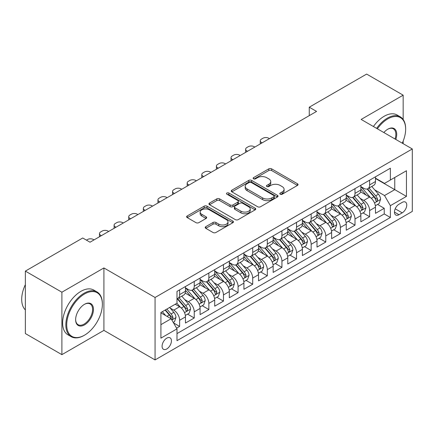 <?xml version="1.0" encoding="UTF-8"?>
<svg xmlns="http://www.w3.org/2000/svg" width="434" height="434" viewBox="0 0 434 434"><rect width="100%" height="100%" fill="white"/><g stroke="black" fill="none" stroke-linecap="round" stroke-linejoin="round"><path stroke-width="0.65" d="M280.218 194.22A1.421 0.819 0 0 0 282.225 194.22L297.469 185.421A2.029 1.172 0 0 0 298.06 184.591A2.029 1.172 0 0 0 297.469 183.761L271.646 168.853A2.029 1.172 0 0 0 268.776 168.853L253.532 177.652A1.421 0.819 0 0 0 253.12 178.233A1.421 0.819 0 0 0 253.532 178.813A1.421 0.819 0 0 0 255.539 178.813L257.514 177.674A6.494 3.749 0 0 1 266.693 177.674L268.847 178.917A6.494 3.749 0 0 1 270.751 181.569A6.494 3.749 0 0 1 268.847 184.217L266.877 185.356A1.421 0.819 0 0 0 266.46 185.936A1.421 0.819 0 0 0 266.877 186.517A1.421 0.819 0 0 0 268.885 186.517L270.854 185.378A6.494 3.749 0 0 1 280.038 185.378L282.187 186.62A6.494 3.749 0 0 1 284.091 189.273A6.494 3.749 0 0 1 282.187 191.92L280.218 193.059A1.421 0.819 0 0 0 279.8 193.64A1.421 0.819 0 0 0 280.218 194.22L280.218 193.059M166.759 348.952A6.613 3.819 120 0 0 171.077 343.126A6.613 3.819 120 0 0 170.068 337.826A6.613 3.819 120 0 0 166.759 338.151A6.613 3.819 120 0 0 162.441 343.978A6.613 3.819 120 0 0 163.45 349.278A6.613 3.819 120 0 0 166.759 348.952M205.797 226.667A2.029 1.172 0 0 0 205.201 227.497A2.029 1.172 0 0 0 205.797 228.322L213.04 232.505A2.029 1.172 0 0 0 215.91 232.505L232.841 222.734A2.029 1.172 0 0 0 233.432 221.904A2.029 1.172 0 0 0 232.841 221.074L207.018 206.166A2.029 1.172 0 0 0 204.148 206.166L187.217 215.942A2.029 1.172 0 0 0 186.625 216.767A2.029 1.172 0 0 0 187.217 217.597L195.967 222.647A2.029 1.172 0 0 0 198.837 222.647L206.085 218.465A2.029 1.172 0 0 0 206.676 217.64A2.029 1.172 0 0 0 206.085 216.81L201.745 214.304A5.425 3.136 0 0 1 200.155 212.09A5.425 3.136 0 0 1 203.503 209.193A5.425 3.136 0 0 1 209.421 209.872L226.418 219.691A5.425 3.136 0 0 1 228.007 221.904A5.425 3.136 0 0 1 224.66 224.801A5.425 3.136 0 0 1 218.741 224.118L215.91 222.485A2.029 1.172 0 0 0 213.04 222.485L205.797 226.667L205.797 228.322M103.91 267.946L61.894 292.207L25.356 271.109L25.356 333.551L61.894 354.649L103.91 330.388L155.068 359.922L155.068 297.48L103.91 267.946L103.91 330.388M403.164 119.486L403.164 95.171L361.148 119.431L412.3 148.965L155.068 297.48M403.164 95.171L366.627 74.078L309.263 107.198L309.263 115.634M25.356 271.109L82.72 237.989L90.028 242.21L316.57 111.419L309.263 107.198M257.655 206.747A2.029 1.172 0 0 0 260.525 206.747L277.456 196.976A2.029 1.172 0 0 0 278.048 196.146A2.029 1.172 0 0 0 277.456 195.316L251.633 180.408A2.029 1.172 0 0 0 248.763 180.408L231.832 190.184A2.029 1.172 0 0 0 231.241 191.009A2.029 1.172 0 0 0 231.832 191.839L257.655 206.747M227.454 194.524A1.421 0.819 0 0 1 228.892 194.725L228.892 193.038L255.149 208.195A2.029 1.172 0 0 1 255.74 209.025A2.029 1.172 0 0 1 255.149 209.855L238.217 219.626A2.029 1.172 0 0 1 235.347 219.626L209.524 204.718L209.524 203.063A2.029 1.172 0 0 0 208.933 203.888A2.029 1.172 0 0 0 209.524 204.718M209.524 203.063L216.772 198.881A2.029 1.172 0 0 1 219.642 198.881L230.112 204.924A2.029 1.172 0 0 0 232.982 204.924L237.789 202.152A2.029 1.172 0 0 0 238.38 201.322A2.029 1.172 0 0 0 237.789 200.492L226.884 194.199A1.421 0.819 0 0 1 226.467 193.618A1.421 0.819 0 0 1 227.345 192.864A1.421 0.819 0 0 1 228.892 193.038M176.589 328.175L179.622 326.422L173.557 322.923M170.106 308.021L173.774 310.136A8.268 4.774 60 0 1 179.622 320.265L185.464 316.885L185.464 323.048L194.237 317.986L187.586 314.145M184.721 299.579L188.389 301.701A8.268 4.774 60 0 1 194.237 311.824L200.085 308.449L200.085 314.607L208.852 309.545L202.201 305.704M199.336 291.143L203.003 293.259A8.268 4.774 60 0 1 208.852 303.388L214.7 300.013L214.7 306.171L223.467 301.109L216.816 297.268M213.951 282.702L217.618 284.823A8.268 4.774 60 0 1 223.467 294.946L229.315 291.572L229.315 297.735L238.082 292.668L231.43 288.832M228.566 274.266L232.239 276.382A8.268 4.774 60 0 1 238.082 286.511L243.93 283.136L243.93 289.294L252.696 284.232L246.051 280.391M243.181 265.825L246.854 267.946A8.268 4.774 60 0 1 252.696 278.069L258.545 274.695L258.545 280.858L267.311 275.791L260.666 271.955M257.796 257.389L261.469 259.505A8.268 4.774 60 0 1 267.311 269.633L273.16 266.259L273.16 272.416L281.932 267.355L275.281 263.514M272.416 248.953L276.084 251.069A8.268 4.774 60 0 1 281.932 261.197L287.775 257.818L287.775 263.981L296.547 258.919L289.896 255.078M287.031 240.512L290.699 242.633A8.268 4.774 60 0 1 296.547 252.756L302.389 249.382L302.389 255.539L311.162 250.478L304.511 246.637M301.646 232.076L305.314 234.192A8.268 4.774 60 0 1 311.162 244.32L317.004 240.946L317.004 247.103L325.777 242.042L319.126 238.201M316.261 223.635L319.929 225.756A8.268 4.774 60 0 1 325.777 235.879L331.625 232.505L331.625 238.667L340.392 233.601L333.741 229.765M330.876 215.199L334.543 217.315A8.268 4.774 60 0 1 340.392 227.443L346.24 224.069L346.24 230.226L355.007 225.165L348.356 221.324M345.491 206.758L349.158 208.879A8.268 4.774 60 0 1 355.007 219.002L360.855 215.627L360.855 221.79L369.622 216.723L369.622 210.566A8.268 4.774 -120 0 0 363.779 200.437L360.106 198.322M362.97 212.888L369.622 216.723M185.464 316.885A8.268 4.774 -120 0 0 179.622 306.762L175.238 304.229M200.085 308.449A8.268 4.774 -120 0 0 194.237 298.321L185.199 293.107M214.7 300.013A8.268 4.774 -120 0 0 208.852 289.885L199.814 284.666M229.315 291.572A8.268 4.774 -120 0 0 223.467 281.449L214.429 276.23M243.93 283.136A8.268 4.774 -120 0 0 238.082 273.008L229.043 267.789M258.545 274.695A8.268 4.774 -120 0 0 252.696 264.572L243.658 259.353M273.16 266.259A8.268 4.774 -120 0 0 267.311 256.131L258.273 250.912M287.775 257.818A8.268 4.774 -120 0 0 281.932 247.695L272.888 242.476M302.389 249.382A8.268 4.774 -120 0 0 296.547 239.253L287.509 234.04M317.004 240.946A8.268 4.774 -120 0 0 311.162 230.817L302.124 225.599M331.625 232.505A8.268 4.774 -120 0 0 325.777 222.382L316.739 217.163M346.24 224.069A8.268 4.774 -120 0 0 340.392 213.94L331.354 208.721M360.855 215.627A8.268 4.774 -120 0 0 355.007 205.504L345.969 200.286M402.215 202.38L398.998 204.235A6.407 3.7 120 0 0 394.815 209.882A6.407 3.7 120 0 0 395.797 215.02A6.407 3.7 120 0 0 398.998 214.7L402.215 212.844A6.407 3.7 120 0 0 406.403 207.197A6.407 3.7 120 0 0 405.421 202.065A6.407 3.7 120 0 0 402.215 202.38M155.068 359.922L412.3 211.412L412.3 148.965M160.911 324.648L171.142 318.746L176.991 328.869L176.991 340.685L390.378 217.488L390.378 205.673L384.529 195.544L374.721 189.886M176.991 328.869L160.911 338.151L160.911 312.502L176.991 303.22L176.991 291.404L390.378 168.208L390.378 180.018L406.452 170.736L406.452 196.39L390.378 205.673M185.464 287.861L188.389 289.549A8.268 4.774 60 0 0 192.522 289.955L198.371 286.581A8.268 4.774 -120 0 0 200.085 282.794L200.085 278.069M200.085 279.42L203.003 281.107A8.268 4.774 60 0 0 207.137 281.52L212.986 278.145A8.268 4.774 -120 0 0 214.7 274.359L214.7 269.633M214.7 270.984L217.618 272.671A8.268 4.774 60 0 0 221.758 273.078L227.6 269.704A8.268 4.774 -120 0 0 229.315 265.923L229.315 261.192M229.315 262.543L232.239 264.23A8.268 4.774 60 0 0 236.373 264.642L242.215 261.268A8.268 4.774 -120 0 0 243.93 257.481L243.93 252.756M243.93 254.107L246.854 255.794A8.268 4.774 60 0 0 250.988 256.206L256.83 252.827A8.268 4.774 -120 0 0 258.545 249.045L258.545 244.32M258.545 245.671L261.469 247.358A8.268 4.774 60 0 0 265.603 247.765L271.445 244.391A8.268 4.774 -120 0 0 273.16 240.604L273.16 235.879M273.16 237.23L276.084 238.917A8.268 4.774 60 0 0 280.218 239.329L286.066 235.955A8.268 4.774 -120 0 0 287.775 232.168L287.775 227.443M287.775 228.794L290.699 230.481A8.268 4.774 60 0 0 294.832 230.888L300.681 227.514A8.268 4.774 -120 0 0 302.389 223.727L302.389 219.002M302.389 220.353L305.314 222.04A8.268 4.774 60 0 0 309.447 222.452L315.296 219.078A8.268 4.774 -120 0 0 317.004 215.291L317.004 210.566M317.004 211.917L319.929 213.604A8.268 4.774 60 0 0 324.062 214.011L329.911 210.636A8.268 4.774 -120 0 0 331.625 206.855L331.625 202.125M331.625 203.475L334.543 205.163A8.268 4.774 60 0 0 338.677 205.575L344.525 202.201A8.268 4.774 -120 0 0 346.24 198.414L346.24 193.689M346.24 195.04L349.158 196.727A8.268 4.774 60 0 0 353.292 197.139L359.14 193.759A8.268 4.774 -120 0 0 360.855 189.978L360.855 185.253M176.991 333.594L384.236 213.94L384.236 208.287L375.47 213.349L375.47 207.192A8.268 4.774 -120 0 0 369.622 197.063L360.583 191.844M360.855 186.604L363.779 188.291A8.268 4.774 -120 0 0 367.913 188.698A8.268 4.774 -120 0 0 369.622 184.911L369.622 180.186M367.913 188.698L373.755 185.323A8.268 4.774 -120 0 0 375.47 181.537L375.47 176.812M179.622 289.885L179.622 294.61A8.268 4.774 60 0 1 177.907 298.397A8.268 4.774 60 0 1 176.991 298.728M177.907 298.397L183.756 295.022A8.268 4.774 -120 0 0 185.464 291.236L185.464 286.511M194.237 281.449L194.237 286.174A8.268 4.774 60 0 1 192.522 289.955M208.852 273.008L208.852 277.733A8.268 4.774 60 0 1 207.137 281.52M223.467 264.572L223.467 269.297A8.268 4.774 60 0 1 221.758 273.078M238.082 256.131L238.082 260.856A8.268 4.774 60 0 1 236.373 264.642M252.696 247.695L252.696 252.42A8.268 4.774 60 0 1 250.988 256.206M267.311 239.253L267.311 243.979A8.268 4.774 60 0 1 265.603 247.765M281.932 230.817L281.932 235.543A8.268 4.774 60 0 1 280.218 239.329M296.547 222.382L296.547 227.107A8.268 4.774 60 0 1 294.832 230.888M311.162 213.94L311.162 218.665A8.268 4.774 60 0 1 309.447 222.452M325.777 205.504L325.777 210.23A8.268 4.774 60 0 1 324.062 214.011M340.392 197.063L340.392 201.788A8.268 4.774 60 0 1 338.677 205.575M355.007 188.627L355.007 193.352A8.268 4.774 60 0 1 353.292 197.139M355.007 219.002L355.007 225.165M340.392 227.443L340.392 233.601M325.777 235.879L325.777 242.042M311.162 244.32L311.162 250.478M296.547 252.756L296.547 258.919M281.932 261.197L281.932 267.355M267.311 269.633L267.311 275.791M252.696 278.069L252.696 284.232M238.082 286.511L238.082 292.668M223.467 294.946L223.467 301.109M208.852 303.388L208.852 309.545M194.237 311.824L194.237 317.986M179.622 320.265L179.622 326.422M171.142 318.746L160.911 312.838M384.529 195.544L394.761 189.642L394.761 177.49L406.452 170.736M375.47 178.499L406.452 196.39M375.47 178.162L384.529 183.392L390.378 180.018M403.164 143.692L403.164 141.099M61.894 292.207L61.894 354.649M377.585 204.447L384.236 208.287M384.236 213.94L390.378 217.488M280.782 194.421L282.187 193.607A6.494 3.749 0 0 0 284.091 190.96L284.091 189.273M270.751 181.569L270.751 183.256A6.494 3.749 0 0 1 268.847 185.904L267.442 186.718M297.442 185.437L271.646 170.54A2.029 1.172 0 0 0 268.776 170.54L254.102 179.014M277.429 196.987L251.633 182.096A2.029 1.172 0 0 0 248.763 182.096L231.859 191.855M273.87 196.727A1.421 0.819 0 0 0 274.283 196.146A1.421 0.819 0 0 0 273.87 195.566L251.199 182.481A1.421 0.819 0 0 0 249.192 182.481L247.114 183.68A6.494 3.749 0 0 0 245.21 186.332A6.494 3.749 0 0 0 247.114 188.98L262.608 197.926A6.494 3.749 0 0 0 271.787 197.926L273.87 196.727L273.87 198.414A1.421 0.819 0 0 0 274.283 197.833L274.283 196.146M245.21 186.332L245.21 188.02A6.494 3.749 0 0 0 247.114 190.667L247.114 188.98M273.87 198.414L271.787 199.613A6.494 3.749 0 0 1 262.608 199.613L247.114 190.667M209.551 204.734L216.772 200.568L216.772 198.881M238.38 201.322L238.38 203.009A2.029 1.172 0 0 1 237.789 203.839L232.982 206.611A2.029 1.172 0 0 1 230.112 206.611L219.642 200.568A2.029 1.172 0 0 0 216.772 200.568M228.892 194.725L255.121 209.872M240.978 211.201A5.425 3.136 0 0 0 246.897 211.879A5.425 3.136 0 0 0 250.244 208.982A5.425 3.136 0 0 0 248.655 206.768L242.666 203.313A2.029 1.172 0 0 0 239.796 203.313L234.989 206.085A2.029 1.172 0 0 0 234.398 206.915A2.029 1.172 0 0 0 234.989 207.74L240.978 211.201L240.978 212.888A5.425 3.136 0 0 0 246.897 213.566A5.425 3.136 0 0 0 250.244 210.669L250.244 208.982M234.398 206.915L234.398 208.602A2.029 1.172 0 0 0 234.989 209.427L234.989 207.74M240.978 212.888L234.989 209.427M228.007 221.904L228.007 223.591A5.425 3.136 0 0 1 224.66 226.488A5.425 3.136 0 0 1 218.741 225.81L215.91 224.172A2.029 1.172 0 0 0 213.04 224.172L205.824 228.338M200.155 212.09L200.155 213.778A5.425 3.136 0 0 0 201.745 215.991L201.745 214.304M206.058 218.481L201.745 215.991M232.814 222.751L207.018 207.853A2.029 1.172 0 0 0 204.148 207.853L187.244 217.613M375.345 205.743L379.121 203.562L380.585 199.342A5.479 3.163 -120 0 0 378.448 194.199L371.775 186.468M262.125 142.851L261.469 142.471A4.134 2.387 0 0 1 260.259 140.784A4.134 2.387 0 0 1 261.469 139.097L262.928 138.251A4.134 2.387 0 0 1 268.776 138.251L269.433 138.63M370.435 197.6L362.515 188.432A15.814 9.13 -120 0 0 360.855 186.691M366.09 195.029L361.663 189.897A13.123 7.579 -120 0 0 360.855 189.018M367.164 188.996L373.918 196.814A5.479 3.163 60 0 1 375.871 200.589L376.273 201.24L377.01 201.132L377.629 199.575A5.479 3.163 -120 0 0 375.676 195.805L368.998 188.074M367.56 188.866L374.819 197.269A2.788 1.611 60 0 1 375.524 198.36L377.629 199.575M402.275 143.177A25.215 14.561 120 0 0 405.649 129.18A25.215 14.561 120 0 0 387.817 118.883A25.215 14.561 120 0 0 377.379 128.806M376.631 128.372A25.839 14.919 -60 0 1 387.383 118.124A25.839 14.919 -60 0 1 400.3 116.844A25.839 14.919 -60 0 1 405.649 128.676L405.649 129.18M383.851 132.544A12.608 7.28 -60 0 1 387.817 129.18L387.817 129.18A12.608 7.28 -60 0 1 395.803 139.444M373.414 126.516A25.839 14.919 -60 0 1 384.166 116.269A25.839 14.919 -60 0 1 397.083 114.988L400.3 116.844M395.038 138.999A11.989 6.922 120 0 0 393.372 128.838A11.989 6.922 120 0 0 387.595 129.31M84.109 335.411L84.549 335.156A25.215 14.561 120 0 0 102.375 304.272A25.215 14.561 120 0 0 84.549 293.975A25.215 14.561 120 0 0 66.717 324.86A25.215 14.561 120 0 0 84.549 335.156L84.109 335.411A25.839 14.919 -60 0 1 71.192 336.686A25.839 14.919 -60 0 1 67.232 315.985A25.839 14.919 -60 0 1 84.109 293.216A25.839 14.919 -60 0 1 97.026 291.936A25.839 14.919 -60 0 1 102.375 303.767L102.375 304.272M84.549 324.86A12.608 7.28 -60 0 1 75.63 319.712A12.608 7.28 -60 0 1 84.549 304.272L84.549 304.272A12.608 7.28 -60 0 1 93.462 309.42A12.608 7.28 -60 0 1 84.549 324.86M75.635 319.457A11.989 6.922 120 0 0 78.115 324.697A11.989 6.922 120 0 0 84.109 324.1A11.989 6.922 120 0 0 91.937 313.538A11.989 6.922 120 0 0 90.104 303.93A11.989 6.922 120 0 0 84.326 304.402M71.192 336.686L67.975 334.831A25.839 14.919 -60 0 1 64.015 314.129A25.839 14.919 -60 0 1 80.892 291.36A25.839 14.919 -60 0 1 93.809 290.08L97.026 291.936M25.356 309.925A25.839 14.919 -60 0 1 25.356 284.612M360.73 214.179L364.506 211.998L365.971 207.783A5.479 3.163 -120 0 0 363.833 202.64L357.155 194.904M247.51 151.287L246.854 150.907A4.134 2.387 0 0 1 245.644 149.22A4.134 2.387 0 0 1 246.854 147.533L248.313 146.687A4.134 2.387 0 0 1 254.161 146.687L254.818 147.066M355.82 206.036L347.9 196.868A15.814 9.13 -120 0 0 346.24 195.132M351.475 203.465L347.048 198.338A13.123 7.579 -120 0 0 346.24 197.454M352.549 197.432L359.303 205.255A5.479 3.163 60 0 1 361.256 209.025L361.658 209.676L362.395 209.573L363.008 208.016A5.479 3.163 -120 0 0 361.061 204.24L354.383 196.51M352.945 197.307L360.204 205.711A2.788 1.611 60 0 1 360.909 206.801L363.008 208.016M346.115 222.62L349.891 220.439L351.35 216.219A5.479 3.163 -120 0 0 349.218 211.076L342.54 203.345M232.895 159.728L232.239 159.349A4.134 2.387 0 0 1 231.024 157.656A4.134 2.387 0 0 1 232.239 155.969L233.698 155.128A4.134 2.387 0 0 1 239.546 155.128L240.203 155.508M341.205 214.477L333.285 205.309A15.814 9.13 -120 0 0 331.625 203.568M336.86 211.9L332.433 206.774A13.123 7.579 -120 0 0 331.625 205.89M337.934 205.873L344.688 213.691A5.479 3.163 60 0 1 346.641 217.467L347.043 218.112L347.78 218.009L348.394 216.452A5.479 3.163 -120 0 0 346.44 212.682L339.762 204.946M338.33 205.743L345.589 214.146A2.788 1.611 60 0 1 346.294 215.237L348.394 216.452M331.5 231.056L335.276 228.875L336.735 224.66A5.479 3.163 -120 0 0 334.603 219.517L327.925 211.781M218.28 168.164L217.618 167.784A4.134 2.387 0 0 1 216.409 166.097A4.134 2.387 0 0 1 217.618 164.41L219.083 163.564A4.134 2.387 0 0 1 224.931 163.564L225.588 163.944M326.59 222.913L318.67 213.745A15.814 9.13 -120 0 0 317.004 212.009M322.245 220.342L317.813 215.21A13.123 7.579 -120 0 0 317.004 214.331M323.319 214.309L330.073 222.132A5.479 3.163 60 0 1 332.026 225.902L332.422 226.553L333.166 226.45L333.779 224.893A5.479 3.163 -120 0 0 331.826 221.118L325.147 213.387M323.715 214.184L330.974 222.588A2.788 1.611 60 0 1 331.679 223.678L333.779 224.893M316.885 239.497L320.661 237.317L322.12 233.096A5.479 3.163 -120 0 0 319.988 227.953L313.31 220.222M203.665 176.6L203.003 176.22A4.134 2.387 0 0 1 201.794 174.533A4.134 2.387 0 0 1 203.003 172.846L204.468 172.005A4.134 2.387 0 0 1 210.311 172.005L210.973 172.385M311.975 231.355L304.055 222.181A15.814 9.13 -120 0 0 302.389 220.445M307.63 228.778L303.198 223.651A13.123 7.579 -120 0 0 302.389 222.767M308.704 222.751L315.458 230.568A5.479 3.163 60 0 1 317.411 234.344L317.807 234.989L318.551 234.886L319.164 233.329A5.479 3.163 -120 0 0 317.211 229.553L310.532 221.823M309.1 222.62L316.359 231.024A2.788 1.611 60 0 1 317.064 232.114L319.164 233.329M302.27 247.933L306.046 245.752L307.505 241.532A5.479 3.163 -120 0 0 305.373 236.389L298.695 228.658M189.045 185.041L188.389 184.662A4.134 2.387 0 0 1 187.179 182.974A4.134 2.387 0 0 1 188.389 181.287L189.853 180.441A4.134 2.387 0 0 1 195.696 180.441L196.352 180.821M297.355 239.79L289.44 230.622A15.814 9.13 -120 0 0 287.775 228.881M293.015 237.219L288.583 232.087A13.123 7.579 -120 0 0 287.775 231.208M294.089 231.186L300.843 239.009A5.479 3.163 60 0 1 302.796 242.78L303.192 243.431L303.936 243.328L304.549 241.765A5.479 3.163 -120 0 0 302.596 237.995L295.917 230.264M294.485 231.056L301.744 239.459A2.788 1.611 60 0 1 302.444 240.555L304.549 241.765M287.655 256.375L291.431 254.194L292.89 249.973A5.479 3.163 -120 0 0 290.758 244.83L284.08 237.1M174.43 193.477L173.774 193.097A4.134 2.387 0 0 1 172.564 191.41A4.134 2.387 0 0 1 173.774 189.723L175.238 188.882A4.134 2.387 0 0 1 181.081 188.882L181.737 189.262M282.74 248.226L274.82 239.058A15.814 9.13 -120 0 0 273.16 237.322M278.4 245.655L273.968 240.528A13.123 7.579 -120 0 0 273.16 239.644M279.474 239.622L286.228 247.445A5.479 3.163 60 0 1 288.181 251.215L288.577 251.866L289.321 251.763L289.934 250.206A5.479 3.163 -120 0 0 287.981 246.431L281.303 238.7M279.87 239.497L287.129 247.901A2.788 1.611 60 0 1 287.829 248.991L289.934 250.206M273.035 264.811L276.816 262.63L278.275 258.409A5.479 3.163 -120 0 0 276.143 253.266L269.465 245.536M159.815 201.918L159.159 201.539A4.134 2.387 0 0 1 157.949 199.852A4.134 2.387 0 0 1 159.159 198.164L160.618 197.318A4.134 2.387 0 0 1 166.466 197.318L167.123 197.698M268.125 256.668L260.205 247.499A15.814 9.13 -120 0 0 258.545 245.758M263.785 254.096L259.353 248.964A13.123 7.579 -120 0 0 258.545 248.085M264.859 248.064L271.613 255.881A5.479 3.163 60 0 1 273.566 259.657L273.962 260.308L274.7 260.199L275.319 258.642A5.479 3.163 -120 0 0 273.366 254.872L266.688 247.141M265.255 247.933L272.514 256.337A2.788 1.611 60 0 1 273.214 257.427L275.319 258.642M258.42 273.246L262.201 271.066L263.66 266.85A5.479 3.163 -120 0 0 261.528 261.707L254.85 253.971M145.2 210.354L144.544 209.975A4.134 2.387 0 0 1 143.334 208.287A4.134 2.387 0 0 1 144.544 206.6L146.003 205.754A4.134 2.387 0 0 1 151.851 205.754L152.508 206.134M253.51 265.103L245.59 255.935A15.814 9.13 -120 0 0 243.93 254.199M249.165 262.532L244.738 257.405A13.123 7.579 -120 0 0 243.93 256.521M250.239 256.499L256.993 264.322A5.479 3.163 60 0 1 258.946 268.093L259.348 268.744L260.085 268.641L260.704 267.084A5.479 3.163 -120 0 0 258.751 263.308L252.073 255.577M250.64 256.375L257.894 264.778A2.788 1.611 60 0 1 258.599 265.868L260.704 267.084M243.805 281.688L247.581 279.507L249.045 275.286A5.479 3.163 -120 0 0 246.913 270.143L240.235 262.413M130.585 218.796L129.929 218.416A4.134 2.387 0 0 1 128.719 216.723A4.134 2.387 0 0 1 129.929 215.036L131.388 214.195A4.134 2.387 0 0 1 137.236 214.195L137.893 214.575M238.895 273.545L230.975 264.377A15.814 9.13 -120 0 0 229.315 262.635M234.55 270.968L230.123 265.841A13.123 7.579 -120 0 0 229.315 264.957M235.624 264.941L242.378 272.758A5.479 3.163 60 0 1 244.331 276.534L244.733 277.18L245.47 277.076L246.089 275.519A5.479 3.163 -120 0 0 244.136 271.749L237.458 264.013M236.025 264.811L243.279 273.214A2.788 1.611 60 0 1 243.984 274.304L246.089 275.519M229.19 290.124L232.966 287.943L234.431 283.727A5.479 3.163 -120 0 0 232.293 278.585L225.615 270.849M115.97 227.232L115.314 226.852A4.134 2.387 0 0 1 114.104 225.165A4.134 2.387 0 0 1 115.314 223.477L116.773 222.631A4.134 2.387 0 0 1 122.621 222.631L123.278 223.011M224.28 281.981L216.36 272.812A15.814 9.13 -120 0 0 214.7 271.076M219.935 279.409L215.508 274.277A13.123 7.579 -120 0 0 214.7 273.398M221.009 273.377L227.763 281.199A5.479 3.163 60 0 1 229.716 284.97L230.118 285.621L230.855 285.518L231.474 283.961A5.479 3.163 -120 0 0 229.521 280.185L222.843 272.454M221.405 273.252L228.664 281.655A2.788 1.611 60 0 1 229.369 282.746L231.474 283.961M214.575 298.565L218.351 296.384L219.81 292.163A5.479 3.163 -120 0 0 217.678 287.02L211 279.29M101.355 235.667L100.699 235.288A4.134 2.387 0 0 1 99.484 233.601A4.134 2.387 0 0 1 100.699 231.913L102.158 231.072A4.134 2.387 0 0 1 108.006 231.072L108.663 231.452M209.665 290.422L201.745 281.248A15.814 9.13 -120 0 0 200.085 279.512M205.32 287.845L200.893 282.718A13.123 7.579 -120 0 0 200.085 281.834M206.394 281.818L213.148 289.635A5.479 3.163 60 0 1 215.101 293.411L215.503 294.057L216.24 293.954L216.854 292.397A5.479 3.163 -120 0 0 214.901 288.621L208.228 280.89M206.79 281.688L214.049 290.091A2.788 1.611 60 0 1 214.754 291.181L216.854 292.397M199.96 307.001L203.736 304.82L205.195 300.599A5.479 3.163 -120 0 0 203.063 295.456L196.385 287.726M86.447 240.143L87.543 239.508A4.134 2.387 0 0 1 93.391 239.508L94.048 239.888M195.05 298.858L187.13 289.69A15.814 9.13 -120 0 0 185.464 287.948M190.705 296.286L186.278 291.154A13.123 7.579 -120 0 0 185.464 290.275M191.779 290.254L198.533 298.077A5.479 3.163 60 0 1 200.486 301.847L200.882 302.498L201.626 302.395L202.239 300.833A5.479 3.163 -120 0 0 200.286 297.062L193.607 289.332M192.175 290.124L199.434 298.527A2.788 1.611 60 0 1 200.139 299.623L202.239 300.833M185.345 315.442L189.121 313.261L190.58 309.041A5.479 3.163 -120 0 0 188.448 303.898L181.77 296.167M180.436 307.294L176.936 303.247M176.09 304.722L175.52 304.066M177.164 298.69L183.918 306.512A5.479 3.163 60 0 1 185.871 310.283L186.267 310.934L187.011 310.831L187.624 309.274A5.479 3.163 -120 0 0 185.671 305.498L178.992 297.767M177.56 298.565L184.819 306.968A2.788 1.611 60 0 1 185.524 308.059L187.624 309.274M173.264 322.413L174.506 321.697L175.965 317.476A5.479 3.163 -120 0 0 173.833 312.334L169.629 307.467M165.707 315.605L162.321 311.688M161.475 313.164L160.911 312.513M165.099 310.082L169.303 314.948A5.479 3.163 60 0 1 171.256 318.724L171.652 319.375L172.396 319.267L173.009 317.71A5.479 3.163 -120 0 0 171.056 313.939L166.851 309.068M165.435 309.887L170.204 315.404A2.788 1.611 60 0 1 170.904 316.494L173.009 317.71M173.774 310.136L179.622 306.762M188.389 301.701L194.237 298.321M203.003 293.259L208.852 289.885M217.618 284.823L223.467 281.449M232.239 276.382L238.082 273.008M246.854 267.946L252.696 264.572M261.469 259.505L267.311 256.131M276.084 251.069L281.932 247.695M290.699 242.633L296.547 239.253M305.314 234.192L311.162 230.817M319.929 225.756L325.777 222.382M334.543 217.315L340.392 213.94M349.158 208.879L355.007 205.504M363.779 200.437L369.622 197.063M369.622 184.911L375.47 181.537M179.622 294.61L185.464 291.236M194.237 286.174L200.085 282.794M208.852 277.733L214.7 274.359M223.467 269.297L229.315 265.923M238.082 260.856L243.93 257.481M252.696 252.42L258.545 249.045M267.311 243.979L273.16 240.604M281.932 235.543L287.775 232.168M296.547 227.107L302.389 223.727M311.162 218.665L317.004 215.291M325.777 210.23L331.625 206.855M340.392 201.788L346.24 198.414M355.007 193.352L360.855 189.978M369.622 210.566L375.47 207.192M395.206 208.797L402.215 212.844M394.468 212.085L398.998 214.7M282.187 193.607L282.187 191.92M266.877 186.517L266.877 185.356M268.847 185.904L268.847 184.217M253.532 178.813L253.532 177.652M268.776 170.54L268.776 168.853M271.646 170.54L271.646 168.853M297.469 185.421L297.469 183.761M231.832 191.839L231.832 190.184M248.763 182.096L248.763 180.408M251.633 182.096L251.633 180.408M277.456 196.976L277.456 195.316M262.608 199.613L262.608 197.926M271.787 199.613L271.787 197.926M219.642 200.568L219.642 198.881M230.112 206.611L230.112 204.924M232.982 206.611L232.982 204.924M237.789 203.839L237.789 202.152M255.149 209.855L255.149 208.195M213.04 224.172L213.04 222.485M215.91 224.172L215.91 222.485M218.741 225.81L218.741 224.118M206.085 218.465L206.085 216.81M187.217 217.597L187.217 215.942M204.148 207.853L204.148 206.166M207.018 207.853L207.018 206.166M232.841 222.734L232.841 221.074M261.469 142.471L261.469 143.231M374.509 202.933L380.547 199.45M362.515 188.432L363.269 187.998M375.676 195.805L378.448 194.199M371.309 198.322L373.918 196.814M246.854 150.907L246.854 151.667M359.894 211.374L365.933 207.886M347.9 196.868L348.654 196.434M361.061 204.24L363.833 202.64M356.694 206.763L359.303 205.255M232.239 159.349L232.239 160.103M345.28 219.81L351.318 216.327M333.285 205.309L334.039 204.87M346.44 212.682L349.218 211.076M342.079 215.199L344.688 213.691M217.618 167.784L217.618 168.544M330.665 228.251L336.703 224.763M318.67 213.745L319.424 213.311M331.826 221.118L334.603 219.517M327.458 223.64L330.073 222.132M203.003 176.22L203.003 176.98M316.05 236.687L322.088 233.199M304.055 222.181L304.804 221.747M317.211 229.553L319.988 227.953M312.843 232.076L315.458 230.568M188.389 184.662L188.389 185.421M301.435 245.123L307.473 241.64M289.44 230.622L290.189 230.188M302.596 237.995L305.373 236.389M298.229 240.517L300.843 239.009M173.774 193.097L173.774 193.857M286.82 253.564L292.852 250.076M274.82 239.058L275.574 238.624M287.981 246.431L290.758 244.83M283.614 248.953L286.228 247.445M159.159 201.539L159.159 202.298M272.199 262L278.237 258.518M260.205 247.499L260.959 247.065M273.366 254.872L276.143 253.266M268.999 257.389L271.613 255.881M144.544 209.975L144.544 210.734M257.584 270.442L263.622 266.953M245.59 255.935L246.344 255.501M258.751 263.308L261.528 261.707M254.384 265.83L256.993 264.322M129.929 218.416L129.929 219.17M242.969 278.878L249.007 275.395M230.975 264.377L231.729 263.937M244.136 271.749L246.913 270.143M239.769 274.266L242.378 272.758M115.314 226.852L115.314 227.611M228.355 287.319L234.393 283.831M216.36 272.812L217.114 272.378M229.521 280.185L232.293 278.585M225.154 282.708L227.763 281.199M100.699 235.288L100.699 236.047M213.74 295.755L219.778 292.266M201.745 281.248L202.499 280.814M214.901 288.621L217.678 287.02M210.539 291.143L213.148 289.635M199.125 304.191L205.163 300.708M187.13 289.69L187.884 289.256M200.286 297.062L203.063 295.456M195.924 299.585L198.533 298.077M184.51 312.632L190.548 309.144M185.671 305.498L188.448 303.898M181.303 308.021L183.918 306.512M171.837 319.945L175.933 317.585M171.056 313.939L173.833 312.334M166.938 316.315L169.303 314.948M260.259 140.784L260.259 143.925M245.644 149.22L245.644 152.367M231.024 157.656L231.024 160.802M216.409 166.097L216.409 169.244M201.794 174.533L201.794 177.68M187.179 182.974L187.179 186.121M172.564 191.41L172.564 194.557M157.949 199.852L157.949 202.993M143.334 208.287L143.334 211.434M128.719 216.723L128.719 219.87M114.104 225.165L114.104 228.311M99.484 233.601L99.484 236.747"/></g></svg>
